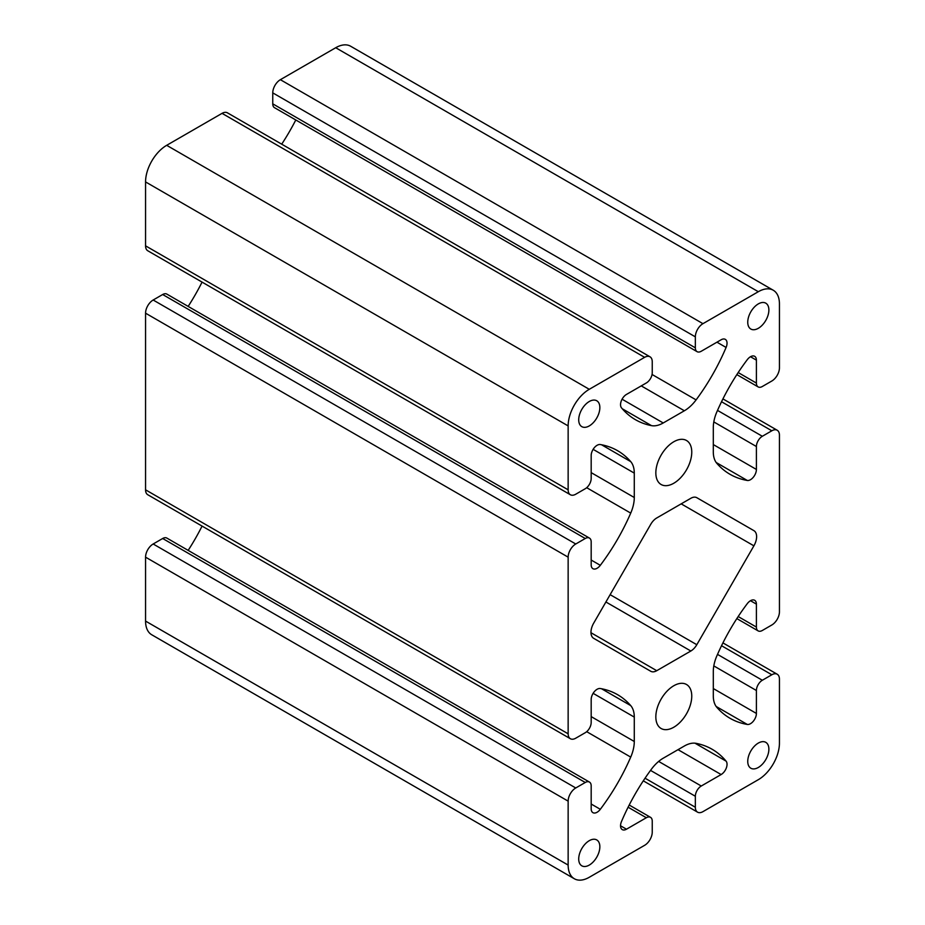 <?xml version="1.0" encoding="UTF-8"?>
<svg xmlns="http://www.w3.org/2000/svg" width="925" height="925" viewBox="0 0 925 925"><rect width="100%" height="100%" fill="white"/><g stroke="black" fill="none" stroke-linecap="round" stroke-linejoin="round"><path stroke-width="1.39" d="M773.254 290.23L350.667 46.25A29.878 17.251 120 0 0 335.717 47.73L280.368 79.689A10.753 6.209 120 0 0 272.759 92.87L272.759 103.843A8.371 4.833 120 0 0 274.494 107.682L697.08 351.662A8.371 4.833 120 0 0 701.266 351.246L721.13 339.776A8.371 4.833 -60 0 1 725.304 339.359A8.371 4.833 -60 0 1 726.09 347.453A149.411 86.256 -60 0 1 696.097 399.889A29.878 17.251 -60 0 1 684.361 410.769L663.225 422.968A29.878 17.251 -60 0 1 651.501 425.639A149.411 86.256 -60 0 1 635.463 419.707A149.411 86.256 -60 0 1 621.496 407.844A8.371 4.833 -60 0 1 621.265 400.999A8.371 4.833 -60 0 1 626.468 394.432L646.332 382.962A8.371 4.833 120 0 0 652.241 372.717L652.241 361.733A10.753 6.209 120 0 0 650.021 356.807A10.753 6.209 120 0 0 644.632 357.339L589.283 389.298A29.878 17.251 120 0 0 568.147 425.905L568.147 489.822A10.753 6.209 120 0 0 570.378 494.748A10.753 6.209 120 0 0 575.755 494.216L585.259 488.724A8.371 4.833 120 0 0 591.179 478.479L591.179 455.539A8.371 4.833 -60 0 1 594.266 447.758A8.371 4.833 -60 0 1 600.313 444.543A149.411 86.256 -60 0 1 617.565 450.695A149.411 86.256 -60 0 1 630.723 461.621A29.878 17.251 -60 0 1 634.284 473.114L634.284 497.511A29.878 17.251 -60 0 1 630.723 513.109A149.411 86.256 -60 0 1 600.313 565.314A8.371 4.833 -60 0 1 592.913 568.678A8.371 4.833 -60 0 1 591.179 564.851L591.179 541.911A8.371 4.833 120 0 0 589.445 538.084A8.371 4.833 120 0 0 585.259 538.5L575.755 543.993A10.753 6.209 120 0 0 568.147 557.162L568.147 733.803A10.753 6.209 120 0 0 570.378 738.728A10.753 6.209 120 0 0 575.755 738.196L585.259 732.704A8.371 4.833 120 0 0 591.179 722.46L591.179 699.531A8.371 4.833 -60 0 1 594.266 691.738A8.371 4.833 -60 0 1 600.313 688.524A149.411 86.256 -60 0 1 617.565 694.675A149.411 86.256 -60 0 1 630.723 705.602A29.878 17.251 -60 0 1 634.284 717.095L634.284 741.492A29.878 17.251 -60 0 1 630.723 757.101A149.411 86.256 -60 0 1 600.313 809.294A8.371 4.833 -60 0 1 592.913 812.659A8.371 4.833 -60 0 1 591.179 808.832L591.179 785.903A8.371 4.833 120 0 0 589.445 782.064A8.371 4.833 120 0 0 585.259 782.481L575.755 787.973A10.753 6.209 120 0 0 568.147 801.143L568.147 865.072A29.878 17.251 120 0 0 574.332 878.75A29.878 17.251 120 0 0 589.283 877.27L644.632 845.311A10.753 6.209 120 0 0 652.241 832.13L652.241 821.157A8.371 4.833 120 0 0 650.506 817.318A8.371 4.833 120 0 0 646.332 817.735L626.468 829.205A8.371 4.833 -60 0 1 622.282 829.621A8.371 4.833 -60 0 1 621.496 821.527A149.411 86.256 -60 0 1 651.501 769.091A29.878 17.251 -60 0 1 663.225 758.211L684.361 746.013A29.878 17.251 -60 0 1 696.097 743.342A149.411 86.256 -60 0 1 712.134 749.273A149.411 86.256 -60 0 1 726.09 761.136A8.371 4.833 -60 0 1 726.322 767.981A8.371 4.833 -60 0 1 721.13 774.549L701.266 786.019A8.371 4.833 120 0 0 695.346 796.263L695.346 807.247A10.753 6.209 120 0 0 697.577 812.173A10.753 6.209 120 0 0 702.954 811.641L758.315 779.683A29.878 17.251 120 0 0 779.44 743.076L779.44 679.158A10.753 6.209 120 0 0 777.22 674.232A10.753 6.209 120 0 0 771.832 674.764L762.327 680.257A8.371 4.833 120 0 0 756.407 690.501L756.407 713.441A8.371 4.833 -60 0 1 753.32 721.222A8.371 4.833 -60 0 1 747.273 724.437A149.411 86.256 -60 0 1 730.022 718.286A149.411 86.256 -60 0 1 716.863 707.359A29.878 17.251 -60 0 1 713.302 695.866L713.302 671.469A29.878 17.251 -60 0 1 716.863 655.871A149.411 86.256 -60 0 1 747.273 603.667A8.371 4.833 -60 0 1 754.684 600.302A8.371 4.833 -60 0 1 756.407 604.129L756.407 627.069A8.371 4.833 120 0 0 758.142 630.896A8.371 4.833 120 0 0 762.327 630.48L771.832 624.988A10.753 6.209 120 0 0 779.44 611.818L779.44 435.178A10.753 6.209 120 0 0 777.22 430.252A10.753 6.209 120 0 0 771.832 430.784L762.327 436.276A8.371 4.833 120 0 0 756.407 446.521L756.407 469.449A8.371 4.833 -60 0 1 753.32 477.242A8.371 4.833 -60 0 1 747.273 480.457A149.411 86.256 -60 0 1 730.022 474.305A149.411 86.256 -60 0 1 716.863 463.379A29.878 17.251 -60 0 1 713.302 451.886L713.302 427.489A29.878 17.251 -60 0 1 716.863 411.879A149.411 86.256 -60 0 1 747.273 359.686A8.371 4.833 -60 0 1 754.684 356.322A8.371 4.833 -60 0 1 756.407 360.149L756.407 383.077A8.371 4.833 120 0 0 758.142 386.916A8.371 4.833 120 0 0 762.327 386.5L771.832 381.007A10.753 6.209 120 0 0 779.44 367.838L779.44 303.909A29.878 17.251 120 0 0 773.254 290.23A29.878 17.251 120 0 0 758.315 291.71L702.954 323.669A10.753 6.209 120 0 0 695.346 336.85L695.346 347.823A8.371 4.833 120 0 0 697.08 351.662M696.814 644.713L753.898 545.831A13.147 7.597 120 0 0 753.898 530.649L696.814 497.696A11.956 6.903 120 0 0 690.836 498.286L656.75 517.965A11.956 6.903 120 0 0 650.772 524.267L593.688 623.149A13.147 7.597 120 0 0 593.688 638.331L650.772 671.284A11.956 6.903 120 0 0 656.75 670.694L690.836 651.015A11.956 6.903 120 0 0 696.814 644.713L610.13 594.659M655.837 472.872A25.403 14.661 -60 0 1 666.925 447.307A25.403 14.661 -60 0 1 686.5 440.497A25.403 14.661 -60 0 1 686.5 469.831A25.403 14.661 -60 0 1 661.097 484.492A25.403 14.661 -60 0 1 655.837 472.872M747.747 761.379A14.939 8.626 -60 0 1 754.268 746.348A14.939 8.626 -60 0 1 765.784 742.336A14.939 8.626 -60 0 1 765.784 759.587A14.939 8.626 -60 0 1 750.846 768.224A14.939 8.626 -60 0 1 747.747 761.379M747.747 322.212A14.939 8.626 -60 0 1 754.268 307.169A14.939 8.626 -60 0 1 765.784 303.169A14.939 8.626 -60 0 1 765.784 320.42A14.939 8.626 -60 0 1 750.846 329.046A14.939 8.626 -60 0 1 747.747 322.212M578.715 419.8A14.939 8.626 -60 0 1 585.236 404.768A14.939 8.626 -60 0 1 596.752 400.756A14.939 8.626 -60 0 1 596.752 418.019A14.939 8.626 -60 0 1 581.802 426.645A14.939 8.626 -60 0 1 578.715 419.8M578.715 858.967A14.939 8.626 -60 0 1 585.236 843.935A14.939 8.626 -60 0 1 596.752 839.935A14.939 8.626 -60 0 1 596.752 857.186A14.939 8.626 -60 0 1 581.802 865.812A14.939 8.626 -60 0 1 578.715 858.967M655.837 716.852A25.403 14.661 -60 0 1 666.925 691.287A25.403 14.661 -60 0 1 686.5 684.488A25.403 14.661 -60 0 1 686.5 713.811A25.403 14.661 -60 0 1 661.097 728.484A25.403 14.661 -60 0 1 655.837 716.852M589.445 782.064L166.858 538.084A8.371 4.833 120 0 0 162.673 538.5L153.168 543.993A10.753 6.209 120 0 0 145.56 557.162L145.56 621.091A29.878 17.251 120 0 0 151.746 634.77L574.332 878.75M202.066 526.094A149.411 86.256 -60 0 1 188.157 550.387M589.445 538.084L166.858 294.104A8.371 4.833 120 0 0 162.673 294.52L153.168 300.012A10.753 6.209 120 0 0 145.56 313.182L145.56 489.822A10.753 6.209 120 0 0 147.78 494.748L570.378 738.728M202.066 282.102A149.411 86.256 -60 0 1 188.157 306.406M650.021 356.807L227.423 112.827A10.753 6.209 120 0 0 222.046 113.359L166.685 145.317A29.878 17.251 120 0 0 145.56 181.924L145.56 245.842A10.753 6.209 120 0 0 147.78 250.767L570.378 494.748M295.792 119.973A149.411 86.256 -60 0 1 281.709 144.161M753.898 530.649L696.745 497.65M758.315 291.71L335.717 47.73M753.898 545.831L681.193 503.859M690.836 651.015L605.91 601.99M695.346 336.85L272.759 92.87M702.954 323.669L280.368 79.689M695.346 347.823L272.759 103.843M656.75 670.694L590.971 632.723M756.407 383.077L738.185 372.555M756.407 360.149L750.499 356.726M747.273 480.457L716.17 462.5M756.407 469.449L713.302 444.567M756.407 446.521L713.811 421.916M762.327 436.276L717.511 410.399M771.832 430.784L721.535 401.739M756.407 627.069L738.185 616.547M756.407 604.129L750.499 600.718M747.273 724.437L716.17 706.48M756.407 713.441L713.302 688.547M756.407 690.501L713.811 665.907M762.327 680.257L717.511 654.38M771.832 674.764L721.535 645.719M695.346 807.247L645.049 778.202M695.346 796.263L650.529 770.398M701.266 786.019L658.658 761.425M721.13 774.549L678.025 749.666M726.09 761.136L694.987 743.18M626.468 829.205L620.548 825.794M646.332 817.735L628.098 807.213M568.147 865.072L145.56 621.091M568.147 801.143L145.56 557.162M575.755 787.973L153.168 543.993M585.259 782.481L162.673 538.5M600.313 809.294L591.179 804.022M630.723 757.101L586.693 731.675M634.284 741.492L591.179 716.609M634.284 717.095L593.133 693.334M630.723 705.602L601.528 688.743M568.147 733.803L145.56 489.822M568.147 557.162L145.56 313.182M575.755 543.993L153.168 300.012M585.259 538.5L162.673 294.52M600.313 565.314L591.179 560.041M630.723 513.109L586.693 487.695M634.284 497.511L591.179 472.629M634.284 473.114L593.133 449.353M630.723 461.621L601.528 444.763M568.147 489.822L145.56 245.842M568.147 425.905L145.56 181.924M589.283 389.298L166.685 145.317M644.632 357.339L222.046 113.359M651.501 425.639L622.305 408.781M663.225 422.968L622.074 399.207M684.361 410.769L641.256 385.887M696.097 399.889L652.067 374.475M726.09 347.453L716.956 342.181M736.843 374.613L758.142 386.916M722.934 398.906L777.22 430.252M736.843 618.594L758.142 630.896M722.934 642.898L777.22 674.232M643.291 780.839L697.577 812.173M629.208 805.028L650.506 817.318"/></g></svg>
